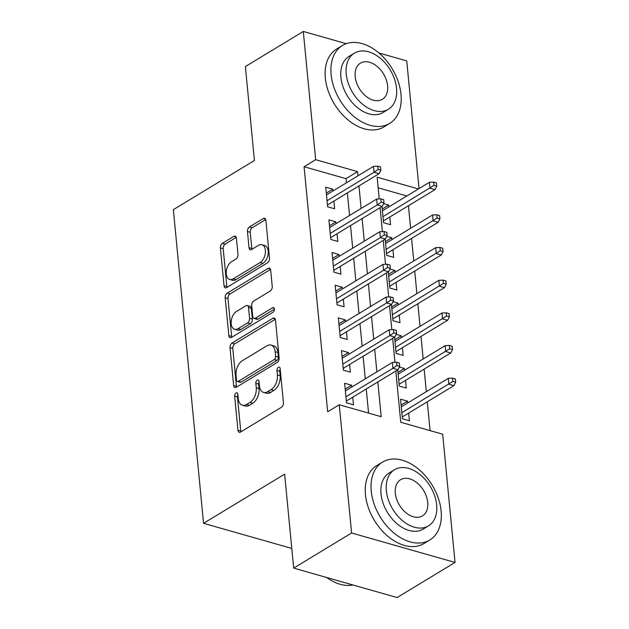 <?xml version="1.0" encoding="UTF-8"?>
<svg xmlns="http://www.w3.org/2000/svg" width="629" height="629" viewBox="0 0 629 629"><rect width="100%" height="100%" fill="white"/><g stroke="black" fill="none" stroke-linecap="round" stroke-linejoin="round"><path stroke-width="0.94" d="M236.048 392.952A2.5 1.51 -74.1 0 0 234.672 396.168L237.951 430.244A3.577 2.154 -74.1 0 0 239.248 432.304A3.577 2.154 -74.1 0 0 240.537 432.068L281.47 407.262A3.577 2.154 -74.1 0 0 283.427 402.678L280.149 368.602A2.5 1.51 -74.1 0 0 279.245 367.155A2.5 1.51 -74.1 0 0 278.34 367.32A2.5 1.51 -74.1 0 0 276.964 370.528L277.389 374.939A11.448 6.903 -74.1 0 1 271.099 389.61L267.695 391.678A11.448 6.903 -74.1 0 1 263.567 392.425A11.448 6.903 -74.1 0 1 259.423 385.829L258.999 381.418A2.5 1.51 -74.1 0 0 258.094 379.971A2.5 1.51 -74.1 0 0 257.198 380.136A2.5 1.51 -74.1 0 0 255.822 383.344L256.247 387.755A11.448 6.903 -74.1 0 1 249.957 402.426L246.544 404.494A11.448 6.903 -74.1 0 1 242.424 405.241A11.448 6.903 -74.1 0 1 238.281 398.644L237.856 394.234A2.5 1.51 -74.1 0 0 236.952 392.795A2.5 1.51 -74.1 0 0 236.048 392.952M237.911 394.815A2.5 1.51 -74.1 0 0 237.463 396.962L240.75 431.038A3.577 2.154 -74.1 0 0 240.915 431.84M280.204 369.176A2.5 1.51 -74.1 0 0 279.763 371.322L280.188 375.733L277.389 374.939M259.062 382A2.5 1.51 -74.1 0 0 258.613 384.138L259.038 388.549L256.247 387.755M236.425 238.194A3.577 2.154 -74.1 0 0 235.136 236.134A3.577 2.154 -74.1 0 0 233.846 236.362L222.359 243.329A3.577 2.154 -74.1 0 0 220.394 247.912L224.042 285.755A3.577 2.154 -74.1 0 0 225.331 287.823A3.577 2.154 -74.1 0 0 226.621 287.587L267.553 262.78A3.577 2.154 -74.1 0 0 269.519 258.189L265.878 220.347A3.577 2.154 -74.1 0 0 264.581 218.287A3.577 2.154 -74.1 0 0 263.292 218.515L249.422 226.927A3.577 2.154 -74.1 0 0 247.456 231.511L249.013 247.708A3.577 2.154 -74.1 0 0 250.311 249.768A3.577 2.154 -74.1 0 0 251.6 249.532L258.48 245.365A9.569 5.771 -74.1 0 1 261.923 244.744A9.569 5.771 -74.1 0 1 265.367 252.85A9.569 5.771 -74.1 0 1 260.131 262.521L233.186 278.859A9.569 5.771 -74.1 0 1 229.734 279.48A9.569 5.771 -74.1 0 1 226.291 271.374A9.569 5.771 -74.1 0 1 231.527 261.695L236.024 258.975A3.577 2.154 -74.1 0 0 237.99 254.391L236.425 238.194M395.822 371.047L400.752 422.263L442.682 434.199L455.034 562.444L397.119 597.55L293.68 568.105L284.638 474.164L203.552 523.312L173.352 209.638L254.431 160.489L245.389 66.556L303.304 31.45L346.257 43.676M293.68 568.105L351.595 532.999L339.251 404.754L381.182 416.689L377.84 381.952M346.406 182.811L346.005 178.652L304.074 166.716L327.67 411.775L339.251 404.754M304.074 166.716L315.656 159.695L303.304 31.45M231.967 343.072A3.577 2.154 -74.1 0 0 230.002 347.656L233.642 385.498A3.577 2.154 -74.1 0 0 234.939 387.558A3.577 2.154 -74.1 0 0 236.229 387.33L277.161 362.516A3.577 2.154 -74.1 0 0 279.127 357.932L275.478 320.09A3.577 2.154 -74.1 0 0 274.181 318.03A3.577 2.154 -74.1 0 0 272.9 318.258L231.967 343.072L234.759 343.866A3.577 2.154 -74.1 0 0 232.793 348.45L236.441 386.292A3.577 2.154 -74.1 0 0 236.606 387.102M228.838 335.627L225.198 297.784A3.577 2.154 -74.1 0 1 227.163 293.2L268.096 268.386A3.577 2.154 -74.1 0 1 269.385 268.158A3.577 2.154 -74.1 0 1 270.674 270.218L272.239 286.415A3.577 2.154 -74.1 0 1 270.273 290.999L253.668 301.063A3.577 2.154 -74.1 0 0 251.71 305.647L252.74 316.387A3.577 2.154 -74.1 0 0 254.037 318.455A3.577 2.154 -74.1 0 0 255.327 318.219L272.609 307.746A2.5 1.51 -74.1 0 1 273.505 307.581A2.5 1.51 -74.1 0 1 274.409 309.704A2.5 1.51 -74.1 0 1 273.041 312.236L231.425 337.459A3.577 2.154 -74.1 0 1 230.135 337.694A3.577 2.154 -74.1 0 1 228.838 335.627L231.637 336.421L227.997 298.578L225.198 297.784M388.824 206.902L388.651 205.101L382.235 208.993M381.992 206.524L383.556 222.713L390.546 224.702L389.799 217.021M391.977 239.578L391.804 237.77L385.38 241.662M385.145 239.201L386.701 255.39L393.691 257.379L392.952 249.689M395.122 272.247L394.949 270.446L388.525 274.338M388.29 271.87L389.846 288.058L396.836 290.048L396.097 282.366M398.267 304.923L398.094 303.123L391.67 307.015M391.435 304.546L392.991 320.735L399.981 322.724L399.242 315.043M401.412 337.6L401.239 335.792L394.815 339.684M394.58 337.223L396.136 353.412L403.126 355.401L402.387 347.711M404.557 370.269L404.384 368.468L397.96 372.36M397.725 369.891L399.281 386.08L406.271 388.069L405.532 380.388M351.792 387.024L351.619 385.223L344.629 383.234L346.516 402.843L353.506 404.832L352.767 397.143M348.647 354.355L348.474 352.554L341.484 350.557L343.371 370.166L350.361 372.156L349.622 364.466M345.502 321.678L345.329 319.878L338.339 317.889L340.226 337.49L347.216 339.479L346.477 331.798M342.357 289.002L342.184 287.201L335.194 285.212L337.081 304.813L344.071 306.81L343.332 299.121M339.212 256.333L339.039 254.525L332.049 252.536L333.936 272.145L340.926 274.134L340.187 266.444M336.067 223.657L335.886 221.856L328.904 219.867L330.791 239.468L337.781 241.457L337.034 233.776M368.578 413.104L366.259 388.966M365.284 378.855L363.106 356.297M362.131 346.178L359.961 323.62M358.986 313.501L356.816 290.944M355.841 280.833L353.671 258.275M352.696 248.156L350.526 225.599M349.551 215.48L347.381 192.922M332.914 190.98L332.741 189.18L325.751 187.19L327.638 206.792L334.628 208.781L333.889 201.099M430.079 430.613L427.303 401.774M426.328 391.655L424.158 369.097M423.183 358.986L421.013 336.429M420.038 326.309L417.868 303.752M416.893 293.633L414.723 271.075M413.748 260.956L411.57 238.399M410.603 228.288L408.425 205.73M406.853 195.981L378.178 187.812M407.702 402.945L407.529 401.145L400.539 399.156L402.434 418.757L409.416 420.746L408.677 413.064M404.384 368.468L399.36 367.037M401.239 335.792L396.215 334.361M398.094 303.123L393.062 301.692M394.949 270.446L389.917 269.015M391.804 237.77L386.772 236.339M388.651 205.101L383.627 203.67M203.552 523.312L291.785 548.433M455.034 562.444L351.595 532.999M378.91 52.978L406.743 60.895L419.04 188.59M418.434 188.959L377.156 177.205L379.248 198.937M380.089 207.68L382.393 231.614M383.234 240.349L385.538 264.29M386.387 273.025L388.691 296.959M389.532 305.702L391.836 329.635M392.677 338.378L394.981 362.312M357.987 175.79L357.587 171.631L315.656 159.695M376.865 371.833L374.695 349.276M373.72 339.157L371.542 316.599M370.575 306.48L368.397 283.923M367.422 273.812L365.252 251.254M364.277 241.135L362.107 218.578M361.132 208.458L358.962 185.901M346.005 178.652L357.587 171.631M407.529 401.145L401.105 405.037M351.619 385.223L345.195 389.115M348.474 352.554L342.05 356.446M345.329 319.878L338.905 323.77M342.184 287.201L335.76 291.093M339.039 254.525L332.615 258.425M335.886 221.856L329.47 225.748M332.741 189.18L326.317 193.072M242.424 405.241L245.216 406.035A11.448 6.903 -74.1 0 0 249.336 405.296L246.544 404.494M259.038 388.549A11.448 6.903 -74.1 0 1 252.748 403.228L249.336 405.296M263.567 392.425L266.366 393.219A11.448 6.903 -74.1 0 0 270.486 392.472L267.695 391.678M280.188 375.733A11.448 6.903 -74.1 0 1 273.898 390.405L270.486 392.472M275.313 319.288L234.759 343.866M236.488 380.042A2.5 1.51 -74.1 0 0 237.392 381.488A2.5 1.51 -74.1 0 0 238.297 381.323L274.228 359.544A2.5 1.51 -74.1 0 0 275.596 356.336L275.156 351.69A11.448 6.903 -74.1 0 0 271.013 345.085A11.448 6.903 -74.1 0 0 266.885 345.832L242.33 360.716A11.448 6.903 -74.1 0 0 236.04 375.395L236.488 380.042M237.392 381.488L240.192 382.283A2.5 1.51 -74.1 0 0 241.088 382.118L238.297 381.323M271.013 345.085L273.804 345.879A11.448 6.903 -74.1 0 1 277.947 352.484L278.395 357.13A2.5 1.51 -74.1 0 1 277.019 360.338L241.088 382.118M270.509 269.416L229.962 293.995A3.577 2.154 -74.1 0 0 227.997 298.578M254.037 318.455L256.829 319.249A3.577 2.154 -74.1 0 0 258.118 319.013L274.425 309.138M236.449 311.504A9.569 5.771 -74.1 0 0 231.205 321.183A9.569 5.771 -74.1 0 0 234.648 329.281A9.569 5.771 -74.1 0 0 238.1 328.66L247.59 322.905A3.577 2.154 -74.1 0 0 249.556 318.321L248.526 307.573A3.577 2.154 -74.1 0 0 247.228 305.513A3.577 2.154 -74.1 0 0 245.939 305.749L236.449 311.504M234.648 329.281L237.447 330.083A9.569 5.771 -74.1 0 0 240.891 329.454L238.1 328.66M247.228 305.513L250.028 306.307A3.577 2.154 -74.1 0 1 251.317 308.375L252.355 319.115A3.577 2.154 -74.1 0 1 250.389 323.699L240.891 329.454M231.637 336.421A3.577 2.154 -74.1 0 0 231.802 337.23M229.734 279.48L232.533 280.275A9.569 5.771 -74.1 0 0 235.977 279.653L233.186 278.859M261.923 244.744L264.723 245.538A9.569 5.771 -74.1 0 1 268.166 253.644A9.569 5.771 -74.1 0 1 262.922 263.323L235.977 279.653M265.713 219.545L252.213 227.722A3.577 2.154 -74.1 0 0 250.248 232.305L251.812 248.502A3.577 2.154 -74.1 0 0 251.977 249.304M236.26 237.392L225.158 244.123A3.577 2.154 -74.1 0 0 223.193 248.707L226.833 286.549A3.577 2.154 -74.1 0 0 226.998 287.359M455.648 382.212L455.333 378.949L452.542 378.147L452.856 381.418L455.648 382.212L453.879 385.663L448.847 384.233L448.28 378.351L401.286 406.837M452.856 381.418L401.852 412.718M453.879 385.663L402.253 416.956M448.28 378.351L452.542 378.147M346.343 401.035L397.968 369.75L392.936 368.311L345.934 396.805M396.946 365.496L399.737 366.298L399.423 363.027L396.632 362.233L396.946 365.496L392.936 368.311L392.37 362.43L345.368 390.923M397.968 369.75L399.737 366.298M396.632 362.233L392.37 362.43M326.64 577.485A45.555 30.475 58.8 0 0 353.073 585.009M371.236 491.084A45.555 30.475 58.8 0 0 393.746 532.849A45.555 30.475 58.8 0 0 429.788 539.989A45.555 30.475 58.8 0 0 441.118 510.984A45.555 30.475 58.8 0 0 418.607 469.218A45.555 30.475 58.8 0 0 382.566 462.079A45.555 30.475 58.8 0 0 371.236 491.084M382.566 462.079L376.771 465.586A45.555 30.475 58.8 0 0 365.441 494.598A45.555 30.475 58.8 0 0 387.959 536.364A45.555 30.475 58.8 0 0 424.001 543.503L429.788 539.989M428.506 525.852L423.175 529.083A32.802 21.936 -121.2 0 1 397.229 523.941A32.802 21.936 -121.2 0 1 381.017 493.867A32.802 21.936 -121.2 0 1 389.178 472.984L394.501 469.753A32.802 21.936 58.8 0 0 386.348 490.644A32.802 21.936 58.8 0 0 402.552 520.71A32.802 21.936 58.8 0 0 428.506 525.852A32.802 21.936 58.8 0 0 436.668 504.969A32.802 21.936 58.8 0 0 420.455 474.895A32.802 21.936 58.8 0 0 394.501 469.753M427.72 502.422A21.134 14.137 58.8 0 0 417.271 483.041A21.134 14.137 58.8 0 0 400.547 479.73A21.134 14.137 58.8 0 0 395.287 493.191A21.134 14.137 58.8 0 0 405.736 512.564A21.134 14.137 58.8 0 0 422.46 515.882A21.134 14.137 58.8 0 0 427.72 502.422M331.121 74.489A45.555 30.475 58.8 0 0 353.632 116.255A45.555 30.475 58.8 0 0 389.673 123.394A45.555 30.475 58.8 0 0 401.011 94.389A45.555 30.475 58.8 0 0 378.493 52.624A45.555 30.475 58.8 0 0 342.451 45.485A45.555 30.475 58.8 0 0 331.121 74.489M342.451 45.485L336.657 48.991A45.555 30.475 58.8 0 0 325.327 77.996A45.555 30.475 58.8 0 0 347.845 119.762A45.555 30.475 58.8 0 0 383.887 126.909L389.673 123.394M388.392 109.257L383.061 112.489A32.802 21.936 -121.2 0 1 357.115 107.347A32.802 21.936 -121.2 0 1 340.902 77.273A32.802 21.936 -121.2 0 1 349.064 56.39L354.394 53.158A32.802 21.936 58.8 0 0 346.233 74.049A32.802 21.936 58.8 0 0 362.446 104.115A32.802 21.936 58.8 0 0 388.392 109.257A32.802 21.936 58.8 0 0 396.553 88.375A32.802 21.936 58.8 0 0 380.341 58.3A32.802 21.936 58.8 0 0 354.394 53.158M387.606 85.827A21.134 14.137 58.8 0 0 377.156 66.446A21.134 14.137 58.8 0 0 360.433 63.136A21.134 14.137 58.8 0 0 355.181 76.589A21.134 14.137 58.8 0 0 365.622 95.97A21.134 14.137 58.8 0 0 382.346 99.288A21.134 14.137 58.8 0 0 387.606 85.827M452.503 349.543L452.188 346.272L449.389 345.478L449.711 348.741L452.503 349.543L450.734 352.987L445.702 351.556L445.135 345.675L398.133 374.161M449.711 348.741L398.7 380.042M450.734 352.987L399.108 384.28M445.135 345.675L449.389 345.478M449.358 316.867L449.043 313.596L446.244 312.802L446.559 316.072L449.358 316.867L447.589 320.318L442.557 318.887L441.99 312.998L394.988 341.492M446.559 316.072L395.555 347.373M447.589 320.318L395.963 351.603M441.99 312.998L446.244 312.802M446.213 284.19L445.898 280.927L443.099 280.125L443.414 283.396L446.213 284.19L444.444 287.642L439.412 286.211L438.845 280.33L391.843 308.815M443.414 283.396L392.41 314.697M444.444 287.642L392.818 318.934M438.845 280.33L443.099 280.125M443.068 251.514L442.753 248.251L439.954 247.456L440.269 250.719L443.068 251.514L441.299 254.965L436.267 253.534L435.7 247.653L388.698 276.139M440.269 250.719L389.265 282.02M441.299 254.965L389.673 286.258M435.7 247.653L439.954 247.456M343.198 368.366L394.823 337.073L389.791 335.642L342.789 364.128M393.793 332.827L396.592 333.622L396.278 330.351L393.479 329.557L393.793 332.827L389.791 335.642L389.225 329.761L342.223 358.247M394.823 337.073L396.592 333.622M393.479 329.557L389.225 329.761M340.053 335.689L391.678 304.397L386.646 302.966L339.644 331.452M390.648 300.151L393.447 300.945L393.133 297.682L390.334 296.888L390.648 300.151L386.646 302.966L386.08 297.085L339.078 325.57M391.678 304.397L393.447 300.945M390.334 296.888L386.08 297.085M336.908 303.013L388.533 271.72L383.501 270.289L336.499 298.783M387.503 267.474L390.302 268.276L389.988 265.006L387.189 264.211L387.503 267.474L383.501 270.289L382.935 264.408L335.933 292.902M388.533 271.72L390.302 268.276M387.189 264.211L382.935 264.408M333.763 270.344L385.388 239.051L380.356 237.62L333.354 266.106M384.358 234.806L387.149 235.6L386.835 232.329L384.044 231.535L384.358 234.806L380.356 237.62L379.79 231.739L332.788 260.225M385.388 239.051L387.149 235.6M384.044 231.535L379.79 231.739M439.915 218.845L439.6 215.574L436.809 214.78L437.124 218.051L439.915 218.845L438.154 222.296L433.122 220.858L432.555 214.976L385.553 243.47M437.124 218.051L386.12 249.351M438.154 222.296L386.528 253.581M432.555 214.976L436.809 214.78M330.618 237.668L382.243 206.375L377.211 204.944L330.209 233.43M381.213 202.129L384.005 202.923L383.69 199.66L380.899 198.858L381.213 202.129L377.211 204.944L376.637 199.063L329.643 227.549M382.243 206.375L384.005 202.923M380.899 198.858L376.637 199.063M436.77 186.168L436.455 182.905L433.664 182.103L433.979 185.374L436.77 186.168L435.009 189.62L429.977 188.189L429.403 182.308L382.408 210.794M433.979 185.374L382.975 216.675M435.009 189.62L383.383 220.913M429.403 182.308L433.664 182.103M327.465 204.991L379.09 173.698L374.058 172.267L327.064 200.753M378.068 169.453L380.859 170.255L380.545 166.984L377.754 166.19L378.068 169.453L374.058 172.267L373.492 166.386L326.498 194.872M379.09 173.698L380.859 170.255M377.754 166.19L373.492 166.386M237.463 396.962L234.672 396.168M279.763 371.322L276.964 370.528M258.613 384.138L255.822 383.344M252.748 403.228L249.957 402.426M273.898 390.405L271.099 389.61M240.75 431.038L237.951 430.244M275.156 318.903L272.9 318.258M236.441 386.292L233.642 385.498M232.793 348.45L230.002 347.656M277.019 360.338L274.228 359.544M278.395 357.13L275.596 356.336M277.947 352.484L275.156 351.69M229.962 293.995L227.163 293.2M270.352 269.031L268.096 268.386M258.118 319.013L255.327 318.219M274.189 308.194L272.609 307.746M250.389 323.699L247.59 322.905M252.355 319.115L249.556 318.321M251.317 308.375L248.526 307.573M262.922 263.323L260.131 262.521M251.812 248.502L249.013 247.708M250.248 232.305L247.456 231.511M252.213 227.722L249.422 226.927M265.556 219.159L263.292 218.515M226.833 286.549L224.042 285.755M223.193 248.707L220.394 247.912M225.158 244.123L222.359 243.329M236.103 237.007L233.846 236.362"/></g></svg>
